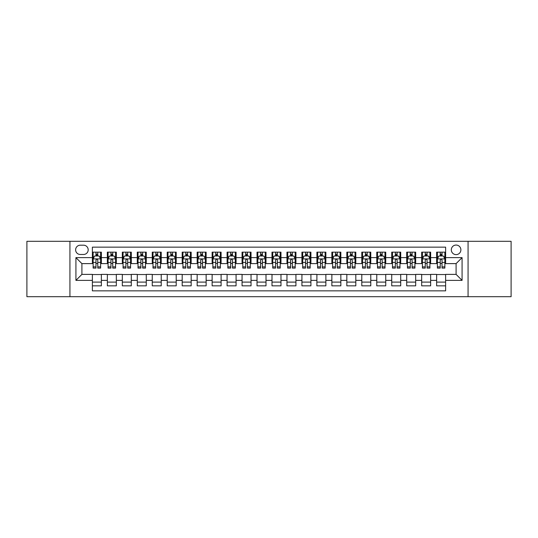 <?xml version="1.0" encoding="UTF-8"?>
<svg xmlns="http://www.w3.org/2000/svg" width="538" height="538" viewBox="0 0 538 538"><rect width="100%" height="100%" fill="white"/><g stroke="black" fill="none" stroke-linecap="round" stroke-linejoin="round"><path stroke-width="0.81" d="M456.096 245.052A4.788 4.788 0 0 0 451.308 249.84A4.788 4.788 0 0 0 456.096 254.629A4.788 4.788 0 0 0 460.884 249.84A4.788 4.788 0 0 0 456.096 245.052M468.067 296.687L511.1 296.687L511.1 241.313L468.067 241.313L468.067 296.687L69.933 296.687L69.933 241.313L26.9 241.313L26.9 296.687L69.933 296.687M445.619 252.161L436.634 252.161L436.634 257.628L430.649 257.628L430.649 263.613L436.634 263.613L436.634 257.628M430.649 257.628L430.649 252.161L421.671 252.161L421.671 257.628L415.679 257.628L415.679 263.613L421.671 263.613L421.671 257.628M415.679 257.628L415.679 252.161L406.701 252.161L406.701 257.628L400.716 257.628L400.716 263.613L406.701 263.613L406.701 257.628M400.716 257.628L400.716 252.161L391.731 252.161L391.731 257.628L385.746 257.628L385.746 263.613L391.731 263.613L391.731 257.628M385.746 257.628L385.746 252.161L376.768 252.161L376.768 257.628L370.776 257.628L370.776 263.613L376.768 263.613L376.768 257.628M370.776 257.628L370.776 252.161L361.798 252.161L361.798 257.628L355.813 257.628L355.813 263.613L361.798 263.613L361.798 257.628M355.813 257.628L355.813 252.161L346.828 252.161L346.828 257.628L340.843 257.628L340.843 263.613L346.828 263.613L346.828 257.628M340.843 257.628L340.843 252.161L331.865 252.161L331.865 257.628L325.873 257.628L325.873 263.613L331.865 263.613L331.865 257.628M325.873 257.628L325.873 252.161L316.895 252.161L316.895 257.628L310.91 257.628L310.91 263.613L316.895 263.613L316.895 257.628M310.91 257.628L310.91 252.161L301.926 252.161L301.926 257.628L295.94 257.628L295.94 263.613L301.926 263.613L301.926 257.628M295.94 257.628L295.94 252.161L286.962 252.161L286.962 257.628L280.977 257.628L280.977 263.613L286.962 263.613L286.962 257.628M280.977 257.628L280.977 252.161L271.993 252.161L271.993 257.628L266.007 257.628L266.007 263.613L271.993 263.613L271.993 257.628M266.007 257.628L266.007 252.161L257.023 252.161L257.023 257.628L251.038 257.628L251.038 263.613L257.023 263.613L257.023 257.628M251.038 257.628L251.038 252.161L242.06 252.161L242.06 257.628L236.074 257.628L236.074 263.613L242.06 263.613L242.06 257.628M236.074 257.628L236.074 252.161L227.09 252.161L227.09 257.628L221.105 257.628L221.105 263.613L227.09 263.613L227.09 257.628M221.105 257.628L221.105 252.161L212.127 252.161L212.127 257.628L206.135 257.628L206.135 263.613L212.127 263.613L212.127 257.628M206.135 257.628L206.135 252.161L197.157 252.161L197.157 257.628L191.172 257.628L191.172 263.613L197.157 263.613L197.157 257.628M191.172 257.628L191.172 252.161L182.187 252.161L182.187 257.628L176.202 257.628L176.202 263.613L182.187 263.613L182.187 257.628M176.202 257.628L176.202 252.161L167.224 252.161L167.224 257.628L161.232 257.628L161.232 263.613L167.224 263.613L167.224 257.628M161.232 257.628L161.232 252.161L152.254 252.161L152.254 257.628L146.269 257.628L146.269 263.613L152.254 263.613L152.254 257.628M146.269 257.628L146.269 252.161L137.284 252.161L137.284 257.628L131.299 257.628L131.299 263.613L137.284 263.613L137.284 257.628M131.299 257.628L131.299 252.161L122.321 252.161L122.321 257.628L116.329 257.628L116.329 263.613L122.321 263.613L122.321 257.628M116.329 257.628L116.329 252.161L107.351 252.161L107.351 263.613L101.366 263.613L101.366 252.161L92.381 252.161M92.381 285.839L101.366 285.839L101.366 274.387L107.351 274.387L107.351 285.839L116.329 285.839L116.329 274.387L122.321 274.387L122.321 280.372L116.329 280.372M122.321 280.372L122.321 285.839L131.299 285.839L131.299 274.387L137.284 274.387L137.284 280.372L131.299 280.372M137.284 280.372L137.284 285.839L146.269 285.839L146.269 274.387L152.254 274.387L152.254 280.372L146.269 280.372M152.254 280.372L152.254 285.839L161.232 285.839L161.232 274.387L167.224 274.387L167.224 280.372L161.232 280.372M167.224 280.372L167.224 285.839L176.202 285.839L176.202 274.387L182.187 274.387L182.187 280.372L176.202 280.372M182.187 280.372L182.187 285.839L191.172 285.839L191.172 274.387L197.157 274.387L197.157 280.372L191.172 280.372M197.157 280.372L197.157 285.839L206.135 285.839L206.135 274.387L212.127 274.387L212.127 280.372L206.135 280.372M212.127 280.372L212.127 285.839L221.105 285.839L221.105 274.387L227.09 274.387L227.09 280.372L221.105 280.372M227.09 280.372L227.09 285.839L236.074 285.839L236.074 274.387L242.06 274.387L242.06 280.372L236.074 280.372M242.06 280.372L242.06 285.839L251.038 285.839L251.038 274.387L257.023 274.387L257.023 280.372L251.038 280.372M257.023 280.372L257.023 285.839L266.007 285.839L266.007 274.387L271.993 274.387L271.993 280.372L266.007 280.372M271.993 280.372L271.993 285.839L280.977 285.839L280.977 274.387L286.962 274.387L286.962 280.372L280.977 280.372M286.962 280.372L286.962 285.839L295.94 285.839L295.94 274.387L301.926 274.387L301.926 280.372L295.94 280.372M301.926 280.372L301.926 285.839L310.91 285.839L310.91 274.387L316.895 274.387L316.895 280.372L310.91 280.372M316.895 280.372L316.895 285.839L325.873 285.839L325.873 274.387L331.865 274.387L331.865 280.372L325.873 280.372M331.865 280.372L331.865 285.839L340.843 285.839L340.843 274.387L346.828 274.387L346.828 280.372L340.843 280.372M346.828 280.372L346.828 285.839L355.813 285.839L355.813 274.387L361.798 274.387L361.798 280.372L355.813 280.372M361.798 280.372L361.798 285.839L370.776 285.839L370.776 274.387L376.768 274.387L376.768 280.372L370.776 280.372M376.768 280.372L376.768 285.839L385.746 285.839L385.746 274.387L391.731 274.387L391.731 280.372L385.746 280.372M391.731 280.372L391.731 285.839L400.716 285.839L400.716 274.387L406.701 274.387L406.701 280.372L400.716 280.372M406.701 280.372L406.701 285.839L415.679 285.839L415.679 274.387L421.671 274.387L421.671 280.372L415.679 280.372M421.671 280.372L421.671 285.839L430.649 285.839L430.649 274.387L436.634 274.387L436.634 280.372L430.649 280.372M80.256 254.481L83.551 254.481A4.64 4.64 0 0 0 88.192 249.84A4.64 4.64 0 0 0 83.551 245.2L80.256 245.2A4.64 4.64 0 0 0 75.623 249.84A4.64 4.64 0 0 0 80.256 254.481M468.067 241.313L69.933 241.313M445.619 257.628L445.619 247.15L92.381 247.15L92.381 263.613L81.904 263.613L81.904 274.387L92.381 274.387L92.381 290.85L445.619 290.85L445.619 274.387L456.096 274.387L456.096 263.613L445.619 263.613L445.619 257.628L462.081 257.628L462.081 280.372L445.619 280.372M92.381 280.372L75.919 280.372L75.919 257.628L92.381 257.628M436.634 280.372L436.634 285.839L445.619 285.839M92.381 255.906L93.135 255.906M95.972 255.906L97.768 255.906M100.613 255.906L101.366 255.906M92.381 263.465L93.135 263.465M95.972 263.465L97.768 263.465M100.613 263.465L101.366 263.465M92.381 274.535L101.366 274.535M92.381 282.094L101.366 282.094M107.351 263.465L108.098 263.465M110.942 263.465L112.738 263.465M115.583 263.465L116.329 263.465M107.351 255.906L108.098 255.906M110.942 255.906L112.738 255.906M115.583 255.906L116.329 255.906M107.351 274.535L116.329 274.535M107.351 282.094L116.329 282.094M122.321 274.535L131.299 274.535M122.321 282.094L131.299 282.094M122.321 255.906L123.067 255.906M125.912 255.906L127.708 255.906M130.552 255.906L131.299 255.906M122.321 263.465L123.067 263.465M125.912 263.465L127.708 263.465M130.552 263.465L131.299 263.465M137.284 274.535L146.269 274.535M137.284 282.094L146.269 282.094M137.284 255.906L138.037 255.906M140.875 255.906L142.671 255.906M145.516 255.906L146.269 255.906M137.284 263.465L138.037 263.465M140.875 263.465L142.671 263.465M145.516 263.465L146.269 263.465M152.254 274.535L161.232 274.535M152.254 282.094L161.232 282.094M152.254 255.906L153 255.906M155.845 255.906L157.641 255.906M160.485 255.906L161.232 255.906M152.254 263.465L153 263.465M155.845 263.465L157.641 263.465M160.485 263.465L161.232 263.465M167.224 274.535L176.202 274.535M167.224 282.094L176.202 282.094M167.224 255.906L167.97 255.906M170.815 255.906L172.611 255.906M175.455 255.906L176.202 255.906M167.224 263.465L167.97 263.465M170.815 263.465L172.611 263.465M175.455 263.465L176.202 263.465M182.187 274.535L191.172 274.535M182.187 282.094L191.172 282.094M182.187 255.906L182.933 255.906M185.778 255.906L187.574 255.906M190.418 255.906L191.172 255.906M182.187 263.465L182.933 263.465M185.778 263.465L187.574 263.465M190.418 263.465L191.172 263.465M197.157 274.535L206.135 274.535M197.157 282.094L206.135 282.094M197.157 255.906L197.903 255.906M200.748 255.906L202.544 255.906M205.388 255.906L206.135 255.906M197.157 263.465L197.903 263.465M200.748 263.465L202.544 263.465M205.388 263.465L206.135 263.465M212.127 274.535L221.105 274.535M212.127 282.094L221.105 282.094M212.127 255.906L212.873 255.906M215.718 255.906L217.513 255.906M220.358 255.906L221.105 255.906M212.127 263.465L212.873 263.465M215.718 263.465L217.513 263.465M220.358 263.465L221.105 263.465M227.09 274.535L236.074 274.535M227.09 282.094L236.074 282.094M227.09 255.906L227.836 255.906M230.681 255.906L232.477 255.906M235.321 255.906L236.074 255.906M227.09 263.465L227.836 263.465M230.681 263.465L232.477 263.465M235.321 263.465L236.074 263.465M242.06 274.535L251.038 274.535M242.06 282.094L251.038 282.094M242.06 255.906L242.806 255.906M245.651 255.906L247.446 255.906M250.291 255.906L251.038 255.906M242.06 263.465L242.806 263.465M245.651 263.465L247.446 263.465M250.291 263.465L251.038 263.465M257.023 274.535L266.007 274.535M257.023 282.094L266.007 282.094M257.023 255.906L257.776 255.906M260.621 255.906L262.416 255.906M265.261 255.906L266.007 255.906M257.023 263.465L257.776 263.465M260.621 263.465L262.416 263.465M265.261 263.465L266.007 263.465M271.993 274.535L280.977 274.535M271.993 282.094L280.977 282.094M271.993 255.906L272.739 255.906M275.584 255.906L277.379 255.906M280.224 255.906L280.977 255.906M271.993 263.465L272.739 263.465M275.584 263.465L277.379 263.465M280.224 263.465L280.977 263.465M286.962 274.535L295.94 274.535M286.962 282.094L295.94 282.094M286.962 255.906L287.709 255.906M290.554 255.906L292.349 255.906M295.194 255.906L295.94 255.906M286.962 263.465L287.709 263.465M290.554 263.465L292.349 263.465M295.194 263.465L295.94 263.465M301.926 274.535L310.91 274.535M301.926 282.094L310.91 282.094M301.926 255.906L302.679 255.906M305.523 255.906L307.319 255.906M310.164 255.906L310.91 255.906M301.926 263.465L302.679 263.465M305.523 263.465L307.319 263.465M310.164 263.465L310.91 263.465M316.895 274.535L325.873 274.535M316.895 282.094L325.873 282.094M316.895 255.906L317.642 255.906M320.487 255.906L322.282 255.906M325.127 255.906L325.873 255.906M316.895 263.465L317.642 263.465M320.487 263.465L322.282 263.465M325.127 263.465L325.873 263.465M331.865 274.535L340.843 274.535M331.865 282.094L340.843 282.094M331.865 255.906L332.612 255.906M335.456 255.906L337.252 255.906M340.097 255.906L340.843 255.906M331.865 263.465L332.612 263.465M335.456 263.465L337.252 263.465M340.097 263.465L340.843 263.465M346.828 274.535L355.813 274.535M346.828 282.094L355.813 282.094M346.828 255.906L347.582 255.906M350.426 255.906L352.222 255.906M355.067 255.906L355.813 255.906M346.828 263.465L347.582 263.465M350.426 263.465L352.222 263.465M355.067 263.465L355.813 263.465M361.798 274.535L370.776 274.535M361.798 282.094L370.776 282.094M361.798 255.906L362.545 255.906M365.389 255.906L367.185 255.906M370.03 255.906L370.776 255.906M361.798 263.465L362.545 263.465M365.389 263.465L367.185 263.465M370.03 263.465L370.776 263.465M376.768 274.535L385.746 274.535M376.768 282.094L385.746 282.094M376.768 255.906L377.515 255.906M380.359 255.906L382.155 255.906M385 255.906L385.746 255.906M376.768 263.465L377.515 263.465M380.359 263.465L382.155 263.465M385 263.465L385.746 263.465M391.731 274.535L400.716 274.535M391.731 282.094L400.716 282.094M391.731 255.906L392.484 255.906M395.329 255.906L397.125 255.906M399.963 255.906L400.716 255.906M391.731 263.465L392.484 263.465M395.329 263.465L397.125 263.465M399.963 263.465L400.716 263.465M406.701 274.535L415.679 274.535M406.701 282.094L415.679 282.094M406.701 255.906L407.448 255.906M410.292 255.906L412.088 255.906M414.933 255.906L415.679 255.906M406.701 263.465L407.448 263.465M410.292 263.465L412.088 263.465M414.933 263.465L415.679 263.465M421.671 274.535L430.649 274.535M421.671 282.094L430.649 282.094M421.671 255.906L422.417 255.906M425.262 255.906L427.058 255.906M429.902 255.906L430.649 255.906M421.671 263.465L422.417 263.465M425.262 263.465L427.058 263.465M429.902 263.465L430.649 263.465M436.634 274.535L445.619 274.535M436.634 282.094L445.619 282.094M436.634 255.906L437.387 255.906M440.232 255.906L442.028 255.906M444.865 255.906L445.619 255.906M436.634 263.465L437.387 263.465M440.232 263.465L442.028 263.465M444.865 263.465L445.619 263.465M81.904 263.613L75.919 257.628M81.904 274.387L75.919 280.372M462.081 257.628L456.096 263.613M462.081 280.372L456.096 274.387M97.768 254.104L95.972 254.104M100.613 266.882L97.768 266.882L97.768 268.099L100.613 268.099L100.613 258.973L99.12 255.98L94.627 255.98L93.135 258.973L93.135 268.099L95.972 268.099L95.972 266.882L93.135 266.882M93.135 258.973L93.135 252.161M100.613 258.973L100.613 252.161M95.972 255.98L95.972 252.161M97.768 252.161L97.768 255.98M97.768 266.882L97.768 260.096C97.176 258.939 96.578 258.939 95.972 260.096L95.972 266.882M112.738 252.161L112.738 255.98L112.738 254.104L110.942 254.104M115.583 266.882L112.738 266.882L112.738 268.099L115.583 268.099L115.583 258.973L114.083 255.98L109.597 255.98L108.098 258.973L108.098 262.443L108.098 252.161M108.098 265.147L108.098 266.155M108.098 256.834L108.098 254.104M108.098 266.882L108.098 268.099L110.942 268.099L110.942 266.882L108.098 266.882L108.098 262.443L110.942 262.443L110.942 265.147M115.583 256.834L115.583 254.104M112.738 266.882L112.738 262.443L115.583 262.443L115.583 252.161M110.942 255.98L110.942 252.161M112.738 265.147L112.738 266.155M112.738 260.096L112.738 262.443L112.738 260.096C112.139 258.939 111.541 258.939 110.942 260.096L110.942 266.882M127.708 252.161L127.708 255.98L127.708 254.104L125.912 254.104M130.552 266.882L127.708 266.882L127.708 268.099L130.552 268.099L130.552 258.973L129.053 255.98L124.56 255.98L123.067 258.973L123.067 262.443L123.067 252.161M123.067 265.147L123.067 266.155M123.067 256.834L123.067 254.104M123.067 266.882L123.067 268.099L125.912 268.099L125.912 266.882L123.067 266.882L123.067 262.443L125.912 262.443L125.912 265.147M130.552 256.834L130.552 254.104M127.708 266.882L127.708 262.443L130.552 262.443L130.552 252.161M125.912 255.98L125.912 252.161M127.708 265.147L127.708 266.155M127.708 260.096L127.708 262.443L127.708 260.096C127.109 258.939 126.511 258.939 125.912 260.096L125.912 266.882M142.671 252.161L142.671 255.98L142.671 254.104L140.875 254.104M145.516 266.882L142.671 266.882L142.671 268.099L145.516 268.099L145.516 258.973L144.023 255.98L139.53 255.98L138.037 258.973L138.037 262.443L138.037 252.161M138.037 265.147L138.037 266.155M138.037 256.834L138.037 254.104M138.037 266.882L138.037 268.099L140.875 268.099L140.875 266.882L138.037 266.882L138.037 262.443L140.875 262.443L140.875 265.147M145.516 256.834L145.516 254.104M142.671 266.882L142.671 262.443L145.516 262.443L145.516 252.161M140.875 255.98L140.875 252.161M142.671 265.147L142.671 266.155M142.671 260.096L142.671 262.443L142.671 260.096C142.079 258.939 141.481 258.939 140.875 260.096L140.875 266.882M157.641 252.161L157.641 255.98L157.641 254.104L155.845 254.104M160.485 266.882L157.641 266.882L157.641 268.099L160.485 268.099L160.485 258.973L158.986 255.98L154.5 255.98L153 258.973L153 262.443L153 252.161M153 265.147L153 266.155M153 256.834L153 254.104M153 266.882L153 268.099L155.845 268.099L155.845 266.882L153 266.882L153 262.443L155.845 262.443L155.845 265.147M160.485 256.834L160.485 254.104M157.641 266.882L157.641 262.443L160.485 262.443L160.485 252.161M155.845 255.98L155.845 252.161M157.641 265.147L157.641 266.155M157.641 260.096L157.641 262.443L157.641 260.096C157.042 258.939 156.444 258.939 155.845 260.096L155.845 266.882M172.611 252.161L172.611 255.98L172.611 254.104L170.815 254.104M175.455 266.882L172.611 266.882L172.611 268.099L175.455 268.099L175.455 258.973L173.956 255.98L169.463 255.98L167.97 258.973L167.97 262.443L167.97 252.161M167.97 265.147L167.97 266.155M167.97 256.834L167.97 254.104M167.97 266.882L167.97 268.099L170.815 268.099L170.815 266.882L167.97 266.882L167.97 262.443L170.815 262.443L170.815 265.147M175.455 256.834L175.455 254.104M172.611 266.882L172.611 262.443L175.455 262.443L175.455 252.161M170.815 255.98L170.815 252.161M172.611 265.147L172.611 266.155M172.611 260.096L172.611 262.443L172.611 260.096C172.012 258.939 171.414 258.939 170.815 260.096L170.815 266.882M187.574 252.161L187.574 255.98L187.574 254.104L185.778 254.104M190.418 266.882L187.574 266.882L187.574 268.099L190.418 268.099L190.418 258.973L188.925 255.98L184.433 255.98L182.933 258.973L182.933 262.443L182.933 252.161M182.933 265.147L182.933 266.155M182.933 256.834L182.933 254.104M182.933 266.882L182.933 268.099L185.778 268.099L185.778 266.882L182.933 266.882L182.933 262.443L185.778 262.443L185.778 265.147M190.418 256.834L190.418 254.104M187.574 266.882L187.574 262.443L190.418 262.443L190.418 252.161M185.778 255.98L185.778 252.161M187.574 265.147L187.574 266.155M187.574 260.096L187.574 262.443L187.574 260.096C186.982 258.939 186.377 258.939 185.778 260.096L185.778 266.882M202.544 252.161L202.544 255.98L202.544 254.104L200.748 254.104M205.388 266.882L202.544 266.882L202.544 268.099L205.388 268.099L205.388 258.973L203.889 255.98L199.403 255.98L197.903 258.973L197.903 262.443L197.903 252.161M197.903 265.147L197.903 266.155M197.903 256.834L197.903 254.104M197.903 266.882L197.903 268.099L200.748 268.099L200.748 266.882L197.903 266.882L197.903 262.443L200.748 262.443L200.748 265.147M205.388 256.834L205.388 254.104M202.544 266.882L202.544 262.443L205.388 262.443L205.388 252.161M200.748 255.98L200.748 252.161M202.544 265.147L202.544 266.155M202.544 260.096L202.544 262.443L202.544 260.096C201.945 258.939 201.346 258.939 200.748 260.096L200.748 266.882M217.513 252.161L217.513 255.98L217.513 254.104L215.718 254.104M220.358 266.882L217.513 266.882L217.513 268.099L220.358 268.099L220.358 258.973L218.858 255.98L214.366 255.98L212.873 258.973L212.873 262.443L212.873 252.161M212.873 265.147L212.873 266.155M212.873 256.834L212.873 254.104M212.873 266.882L212.873 268.099L215.718 268.099L215.718 266.882L212.873 266.882L212.873 262.443L215.718 262.443L215.718 265.147M220.358 256.834L220.358 254.104M217.513 266.882L217.513 262.443L220.358 262.443L220.358 252.161M215.718 255.98L215.718 252.161M217.513 265.147L217.513 266.155M217.513 260.096L217.513 262.443L217.513 260.096C216.915 258.939 216.316 258.939 215.718 260.096L215.718 266.882M232.477 252.161L232.477 255.98L232.477 254.104L230.681 254.104M235.321 266.882L232.477 266.882L232.477 268.099L235.321 268.099L235.321 258.973L233.828 255.98L229.336 255.98L227.836 258.973L227.836 262.443L227.836 252.161M227.836 265.147L227.836 266.155M227.836 256.834L227.836 254.104M227.836 266.882L227.836 268.099L230.681 268.099L230.681 266.882L227.836 266.882L227.836 262.443L230.681 262.443L230.681 265.147M235.321 256.834L235.321 254.104M232.477 266.882L232.477 262.443L235.321 262.443L235.321 252.161M230.681 255.98L230.681 252.161M232.477 265.147L232.477 266.155M232.477 260.096L232.477 262.443L232.477 260.096C231.878 258.939 231.279 258.939 230.681 260.096L230.681 266.882M247.446 252.161L247.446 255.98L247.446 254.104L245.651 254.104M250.291 266.882L247.446 266.882L247.446 268.099L250.291 268.099L250.291 258.973L248.791 255.98L244.306 255.98L242.806 258.973L242.806 262.443L242.806 252.161M242.806 265.147L242.806 266.155M242.806 256.834L242.806 254.104M242.806 266.882L242.806 268.099L245.651 268.099L245.651 266.882L242.806 266.882L242.806 262.443L245.651 262.443L245.651 265.147M250.291 256.834L250.291 254.104M247.446 266.882L247.446 262.443L250.291 262.443L250.291 252.161M245.651 255.98L245.651 252.161M247.446 265.147L247.446 266.155M247.446 260.096L247.446 262.443L247.446 260.096C246.848 258.939 246.249 258.939 245.651 260.096L245.651 266.882M262.416 252.161L262.416 255.98L262.416 254.104L260.621 254.104M265.261 266.882L262.416 266.882L262.416 268.099L265.261 268.099L265.261 258.973L263.761 255.98L259.269 255.98L257.776 258.973L257.776 262.443L257.776 252.161M257.776 265.147L257.776 266.155M257.776 256.834L257.776 254.104M257.776 266.882L257.776 268.099L260.621 268.099L260.621 266.882L257.776 266.882L257.776 262.443L260.621 262.443L260.621 265.147M265.261 256.834L265.261 254.104M262.416 266.882L262.416 262.443L265.261 262.443L265.261 252.161M260.621 255.98L260.621 252.161M262.416 265.147L262.416 266.155M262.416 260.096L262.416 262.443L262.416 260.096C261.818 258.939 261.219 258.939 260.621 260.096L260.621 266.882M277.379 252.161L277.379 255.98L277.379 254.104L275.584 254.104M280.224 266.882L277.379 266.882L277.379 268.099L280.224 268.099L280.224 258.973L278.731 255.98L274.239 255.98L272.739 258.973L272.739 262.443L272.739 252.161M272.739 265.147L272.739 266.155M272.739 256.834L272.739 254.104M272.739 266.882L272.739 268.099L275.584 268.099L275.584 266.882L272.739 266.882L272.739 262.443L275.584 262.443L275.584 265.147M280.224 256.834L280.224 254.104M277.379 266.882L277.379 262.443L280.224 262.443L280.224 252.161M275.584 255.98L275.584 252.161M277.379 265.147L277.379 266.155M277.379 260.096L277.379 262.443L277.379 260.096C276.781 258.939 276.182 258.939 275.584 260.096L275.584 266.882M292.349 252.161L292.349 255.98L292.349 254.104L290.554 254.104M295.194 266.882L292.349 266.882L292.349 268.099L295.194 268.099L295.194 258.973L293.694 255.98L289.209 255.98L287.709 258.973L287.709 262.443L287.709 252.161M287.709 265.147L287.709 266.155M287.709 256.834L287.709 254.104M287.709 266.882L287.709 268.099L290.554 268.099L290.554 266.882L287.709 266.882L287.709 262.443L290.554 262.443L290.554 265.147M295.194 256.834L295.194 254.104M292.349 266.882L292.349 262.443L295.194 262.443L295.194 252.161M290.554 255.98L290.554 252.161M292.349 265.147L292.349 266.155M292.349 260.096L292.349 262.443L292.349 260.096C291.751 258.939 291.152 258.939 290.554 260.096L290.554 266.882M307.319 252.161L307.319 255.98L307.319 254.104L305.523 254.104M310.164 266.882L307.319 266.882L307.319 268.099L310.164 268.099L310.164 258.973L308.664 255.98L304.172 255.98L302.679 258.973L302.679 262.443L302.679 252.161M302.679 265.147L302.679 266.155M302.679 256.834L302.679 254.104M302.679 266.882L302.679 268.099L305.523 268.099L305.523 266.882L302.679 266.882L302.679 262.443L305.523 262.443L305.523 265.147M310.164 256.834L310.164 254.104M307.319 266.882L307.319 262.443L310.164 262.443L310.164 252.161M305.523 255.98L305.523 252.161M307.319 265.147L307.319 266.155M307.319 260.096L307.319 262.443L307.319 260.096C306.721 258.939 306.122 258.939 305.523 260.096L305.523 266.882M322.282 252.161L322.282 255.98L322.282 254.104L320.487 254.104M325.127 266.882L322.282 266.882L322.282 268.099L325.127 268.099L325.127 258.973L323.634 255.98L319.142 255.98L317.642 258.973L317.642 262.443L317.642 252.161M317.642 265.147L317.642 266.155M317.642 256.834L317.642 254.104M317.642 266.882L317.642 268.099L320.487 268.099L320.487 266.882L317.642 266.882L317.642 262.443L320.487 262.443L320.487 265.147M325.127 256.834L325.127 254.104M322.282 266.882L322.282 262.443L325.127 262.443L325.127 252.161M320.487 255.98L320.487 252.161M322.282 265.147L322.282 266.155M322.282 260.096L322.282 262.443L322.282 260.096C321.684 258.939 321.085 258.939 320.487 260.096L320.487 266.882M337.252 252.161L337.252 255.98L337.252 254.104L335.456 254.104M340.097 266.882L337.252 266.882L337.252 268.099L340.097 268.099L340.097 258.973L338.597 255.98L334.111 255.98L332.612 258.973L332.612 262.443L332.612 252.161M332.612 265.147L332.612 266.155M332.612 256.834L332.612 254.104M332.612 266.882L332.612 268.099L335.456 268.099L335.456 266.882L332.612 266.882L332.612 262.443L335.456 262.443L335.456 265.147M340.097 256.834L340.097 254.104M337.252 266.882L337.252 262.443L340.097 262.443L340.097 252.161M335.456 255.98L335.456 252.161M337.252 265.147L337.252 266.155M337.252 260.096L337.252 262.443L337.252 260.096C336.654 258.939 336.055 258.939 335.456 260.096L335.456 266.882M352.222 252.161L352.222 255.98L352.222 254.104L350.426 254.104M355.067 266.882L352.222 266.882L352.222 268.099L355.067 268.099L355.067 258.973L353.567 255.98L349.075 255.98L347.582 258.973L347.582 262.443L347.582 252.161M347.582 265.147L347.582 266.155M347.582 256.834L347.582 254.104M347.582 266.882L347.582 268.099L350.426 268.099L350.426 266.882L347.582 266.882L347.582 262.443L350.426 262.443L350.426 265.147M355.067 256.834L355.067 254.104M352.222 266.882L352.222 262.443L355.067 262.443L355.067 252.161M350.426 255.98L350.426 252.161M352.222 265.147L352.222 266.155M352.222 260.096L352.222 262.443L352.222 260.096C351.623 258.939 351.025 258.939 350.426 260.096L350.426 266.882M367.185 252.161L367.185 255.98L367.185 254.104L365.389 254.104M370.03 266.882L367.185 266.882L367.185 268.099L370.03 268.099L370.03 258.973L368.537 255.98L364.044 255.98L362.545 258.973L362.545 262.443L362.545 252.161M362.545 265.147L362.545 266.155M362.545 256.834L362.545 254.104M362.545 266.882L362.545 268.099L365.389 268.099L365.389 266.882L362.545 266.882L362.545 262.443L365.389 262.443L365.389 265.147M370.03 256.834L370.03 254.104M367.185 266.882L367.185 262.443L370.03 262.443L370.03 252.161M365.389 255.98L365.389 252.161M367.185 265.147L367.185 266.155M367.185 260.096L367.185 262.443L367.185 260.096C366.586 258.939 365.988 258.939 365.389 260.096L365.389 266.882M382.155 252.161L382.155 255.98L382.155 254.104L380.359 254.104M385 266.882L382.155 266.882L382.155 268.099L385 268.099L385 258.973L383.5 255.98L379.014 255.98L377.515 258.973L377.515 262.443L377.515 252.161M377.515 265.147L377.515 266.155M377.515 256.834L377.515 254.104M377.515 266.882L377.515 268.099L380.359 268.099L380.359 266.882L377.515 266.882L377.515 262.443L380.359 262.443L380.359 265.147M385 256.834L385 254.104M382.155 266.882L382.155 262.443L385 262.443L385 252.161M380.359 255.98L380.359 252.161M382.155 265.147L382.155 266.155M382.155 260.096L382.155 262.443L382.155 260.096C381.556 258.939 380.958 258.939 380.359 260.096L380.359 266.882M397.125 252.161L397.125 255.98L397.125 254.104L395.329 254.104M399.963 266.882L397.125 266.882L397.125 268.099L399.963 268.099L399.963 258.973L398.47 255.98L393.977 255.98L392.484 258.973L392.484 262.443L392.484 252.161M392.484 265.147L392.484 266.155M392.484 256.834L392.484 254.104M392.484 266.882L392.484 268.099L395.329 268.099L395.329 266.882L392.484 266.882L392.484 262.443L395.329 262.443L395.329 265.147M399.963 256.834L399.963 254.104M397.125 266.882L397.125 262.443L399.963 262.443L399.963 252.161M395.329 255.98L395.329 252.161M397.125 265.147L397.125 266.155M397.125 260.096L397.125 262.443L397.125 260.096C396.526 258.939 395.928 258.939 395.329 260.096L395.329 266.882M412.088 252.161L412.088 255.98L412.088 254.104L410.292 254.104M414.933 266.882L412.088 266.882L412.088 268.099L414.933 268.099L414.933 258.973L413.44 255.98L408.947 255.98L407.448 258.973L407.448 262.443L407.448 252.161M407.448 265.147L407.448 266.155M407.448 256.834L407.448 254.104M407.448 266.882L407.448 268.099L410.292 268.099L410.292 266.882L407.448 266.882L407.448 262.443L410.292 262.443L410.292 265.147M414.933 256.834L414.933 254.104M412.088 266.882L412.088 262.443L414.933 262.443L414.933 252.161M410.292 255.98L410.292 252.161M412.088 265.147L412.088 266.155M412.088 260.096L412.088 262.443L412.088 260.096C411.489 258.939 410.891 258.939 410.292 260.096L410.292 266.882M427.058 252.161L427.058 255.98L427.058 254.104L425.262 254.104M429.902 266.882L427.058 266.882L427.058 268.099L429.902 268.099L429.902 258.973L428.403 255.98L423.917 255.98L422.417 258.973L422.417 262.443L422.417 252.161M422.417 265.147L422.417 266.155M422.417 256.834L422.417 254.104M422.417 266.882L422.417 268.099L425.262 268.099L425.262 266.882L422.417 266.882L422.417 262.443L425.262 262.443L425.262 265.147M429.902 256.834L429.902 254.104M427.058 266.882L427.058 262.443L429.902 262.443L429.902 252.161M425.262 255.98L425.262 252.161M427.058 265.147L427.058 266.155M427.058 260.096L427.058 262.443L427.058 260.096C426.459 258.939 425.861 258.939 425.262 260.096L425.262 266.882M442.028 252.161L442.028 255.98L442.028 254.104L440.232 254.104M444.865 266.882L442.028 266.882L442.028 268.099L444.865 268.099L444.865 258.973L443.373 255.98L438.88 255.98L437.387 258.973L437.387 262.443L437.387 252.161M437.387 265.147L437.387 266.155M437.387 256.834L437.387 254.104M437.387 266.882L437.387 268.099L440.232 268.099L440.232 266.882L437.387 266.882L437.387 262.443L440.232 262.443L440.232 265.147M444.865 256.834L444.865 254.104M442.028 266.882L442.028 262.443L444.865 262.443L444.865 252.161M440.232 255.98L440.232 252.161M442.028 265.147L442.028 266.155M442.028 260.096L442.028 262.443L442.028 260.096C441.429 258.939 440.83 258.939 440.232 260.096L440.232 266.882M107.351 280.372L101.366 280.372M107.351 257.628L101.366 257.628M100.579 258.899L93.168 258.899M93.135 256.801L94.217 256.801M99.53 256.801L100.613 256.801M95.972 262.443L93.135 262.443M100.613 262.443L97.768 262.443M97.768 255.059L95.972 255.059M115.542 258.899L108.138 258.899M108.098 256.801L109.187 256.801M114.5 256.801L115.583 256.801M112.738 255.059L110.942 255.059M130.512 258.899L123.101 258.899M123.067 256.801L124.15 256.801M129.463 256.801L130.552 256.801M127.708 255.059L125.912 255.059M145.482 258.899L138.071 258.899M138.037 256.801L139.12 256.801M144.433 256.801L145.516 256.801M142.671 255.059L140.875 255.059M160.445 258.899L153.041 258.899M153 256.801L154.083 256.801M159.403 256.801L160.485 256.801M157.641 255.059L155.845 255.059M175.415 258.899L168.004 258.899M167.97 256.801L169.053 256.801M174.366 256.801L175.455 256.801M172.611 255.059L170.815 255.059M190.385 258.899L182.974 258.899M182.933 256.801L184.023 256.801M189.336 256.801L190.418 256.801M187.574 255.059L185.778 255.059M205.348 258.899L197.944 258.899M197.903 256.801L198.986 256.801M204.305 256.801L205.388 256.801M202.544 255.059L200.748 255.059M220.318 258.899L212.907 258.899M212.873 256.801L213.956 256.801M219.269 256.801L220.358 256.801M217.513 255.059L215.718 255.059M235.288 258.899L227.877 258.899M227.836 256.801L228.926 256.801M234.238 256.801L235.321 256.801M232.477 255.059L230.681 255.059M250.251 258.899L242.846 258.899M242.806 256.801L243.889 256.801M249.208 256.801L250.291 256.801M247.446 255.059L245.651 255.059M265.221 258.899L257.81 258.899M257.776 256.801L258.859 256.801M264.171 256.801L265.261 256.801M262.416 255.059L260.621 255.059M280.19 258.899L272.779 258.899M272.739 256.801L273.829 256.801M279.141 256.801L280.224 256.801M277.379 255.059L275.584 255.059M295.154 258.899L287.749 258.899M287.709 256.801L288.792 256.801M294.111 256.801L295.194 256.801M292.349 255.059L290.554 255.059M310.123 258.899L302.712 258.899M302.679 256.801L303.762 256.801M309.074 256.801L310.164 256.801M307.319 255.059L305.523 255.059M325.093 258.899L317.682 258.899M317.642 256.801L318.731 256.801M324.044 256.801L325.127 256.801M322.282 255.059L320.487 255.059M340.056 258.899L332.652 258.899M332.612 256.801L333.695 256.801M339.014 256.801L340.097 256.801M337.252 255.059L335.456 255.059M355.026 258.899L347.615 258.899M347.582 256.801L348.664 256.801M353.977 256.801L355.067 256.801M352.222 255.059L350.426 255.059M369.996 258.899L362.585 258.899M362.545 256.801L363.634 256.801M368.947 256.801L370.03 256.801M367.185 255.059L365.389 255.059M384.959 258.899L377.555 258.899M377.515 256.801L378.597 256.801M383.917 256.801L385 256.801M382.155 255.059L380.359 255.059M399.929 258.899L392.518 258.899M392.484 256.801L393.567 256.801M398.88 256.801L399.963 256.801M397.125 255.059L395.329 255.059M414.899 258.899L407.488 258.899M407.448 256.801L408.537 256.801M413.85 256.801L414.933 256.801M412.088 255.059L410.292 255.059M429.862 258.899L422.458 258.899M422.417 256.801L423.5 256.801M428.813 256.801L429.902 256.801M427.058 255.059L425.262 255.059M444.832 258.899L437.421 258.899M437.387 256.801L438.47 256.801M443.783 256.801L444.865 256.801M442.028 255.059L440.232 255.059"/></g></svg>
